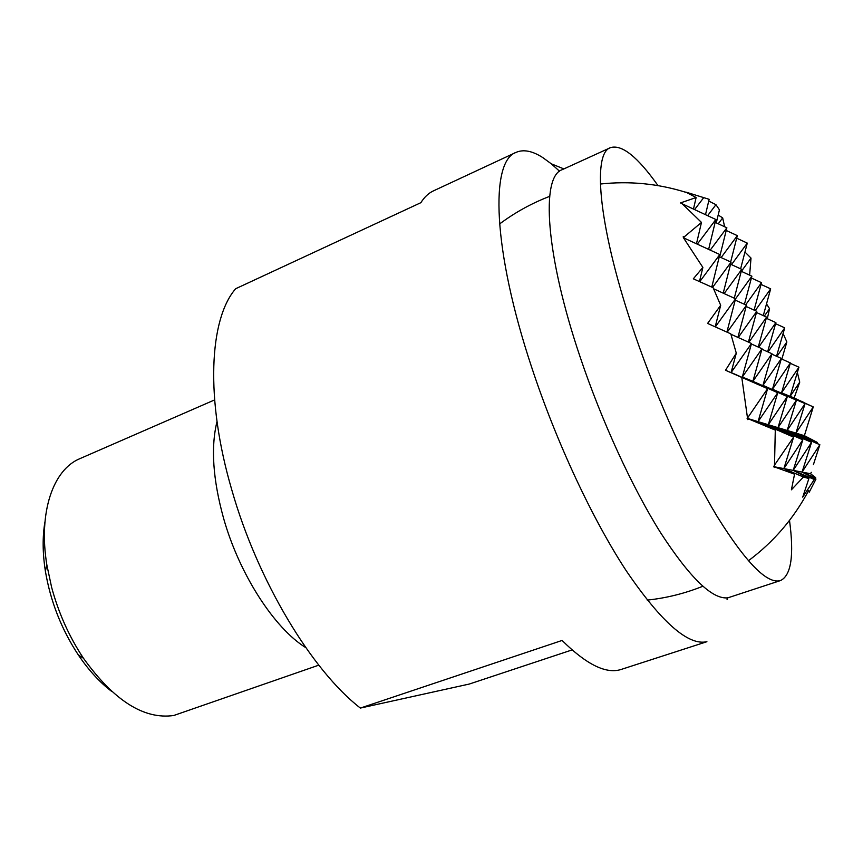 <?xml version="1.0" encoding="UTF-8"?>
<svg xmlns="http://www.w3.org/2000/svg" width="863" height="863" viewBox="0 0 863 863"><rect width="100%" height="100%" fill="white"/><g stroke="black" fill="none" stroke-linecap="round" stroke-linejoin="round"><path stroke-width="1.29" d="M658.005 185.61C637.638 156.796 621.792 144.143 610.454 147.659C591.587 153.441 599.084 230.669 635.049 334.779C657.833 401.209 689.397 470.615 717.39 516.861C746.355 563.194 767.39 584.434 780.497 580.562C791.209 575.427 794.208 555.373 789.505 520.4M780.497 580.562L727.93 597.811C712.417 599.688 689.979 577.983 660.594 532.698C632.288 487.584 601.651 421.068 580.163 357.066C545.33 254.175 540.799 176.667 562.126 169.709L610.454 147.659M559.58 171.252L551.295 163.808L542.751 157.562C532.363 150.885 523.453 149.159 516.042 152.384C490.076 161.23 492.482 249.418 531.727 367.444C556.344 442.158 592.665 519.666 626.409 571.026C661.446 622.352 688.286 645.912 706.905 641.705L621.382 669.375C606.419 674.391 586.646 664.747 562.093 640.443L360.367 708.07C311.877 670.573 257.659 580.918 231.823 489.99C205.049 398.825 209.278 318.997 235.664 288.727L420.864 202.686C424.402 197.066 428.598 193.129 433.431 190.885L516.042 152.384M500.13 223.571L499.44 222.837M305.793 647.649C274.348 628.232 239.364 574.305 223.593 518.339C212.881 479.537 210.691 447.293 216.991 421.597M214.596 399.925L79.957 458.62C53.15 469.515 38.145 512.234 46.882 565.125L51.64 587.39C58.619 613.172 69.234 636.808 83.474 658.264C113.894 700.637 143.981 719.72 173.733 715.503L318.781 665.157M111.554 691.317C99.612 682.202 88.533 670.066 78.317 654.941C61.456 629.3 50.475 601.338 45.372 571.079C42.557 553.032 42.427 536.613 44.962 521.802M572.072 649.925L469.278 684.046L360.367 708.07M727.078 599.591L727.175 597.908M730.918 334.251L751.5 343.496L731.112 372.514L767.595 388.674L747.282 418.361L749.16 419.181L747.725 419.601L741.781 377.433L731.112 372.514L736.29 353.172L730.799 333.841L707.606 323.431L720.681 305.275L713.108 287.692L693.323 278.814L702.87 267.422L683.41 237.724L683.216 236.678L684.704 236.473L701.479 222.427L681.975 203.549L680.476 202.924L696.117 197.519L685.761 192.061L709.138 199.31L705.503 214.682M708.728 201.036L715.956 204.682L719.44 209.849L716.29 222.859M718.178 215.027L722.676 217.897L724.629 226.742M744.952 252.05L751.015 258.08L749.623 275.135M766.517 303.905L769.559 308.674L767.304 318.706M783.097 333.539L786.862 341.964L781.846 359.094M715.2 326.84L720.681 305.275M699.472 281.565L702.87 267.422M684.337 238.188L719.818 254.542L699.742 281.683M713.615 288.792L735.567 298.781L715.308 326.894M684.704 236.473L683.744 237.39M696.463 243.787L701.479 222.427M711.77 287.088L719.818 254.542M726.905 332.093L735.567 298.781M809.235 492.212L815.902 479.245L814.305 479.494L802.719 497.12L808.901 478.544L803.421 477.023L791.403 489.806L794.553 474.175L774.974 467.11L774.327 467.519L773.755 466.656L774.521 465.081L775.287 430.119L758.092 421.629L767.595 388.674L725.513 370.259L736.29 353.172M751.371 343.97L762.018 348.749L742.309 377.034L751.5 343.496M797.358 372.438L799.731 382.136L794.154 397.94L803.205 402.309M804.726 434.089L804.661 435.804M804.694 434.92L804.251 435.599L817.347 442.46L817.229 443.463M813.378 464.715L819.85 444.736L795.934 433.086L817.347 442.46M811.349 472.331L810.465 473.701L815.071 477.163L815.837 478.037L815.438 479.008M775.287 430.119L749.16 419.181M747.628 418.533L747.531 417.476M741.781 377.433L725.513 370.259M761.889 349.202L771.986 353.733L752.914 381.306L787.326 396.559L768.318 424.725L758.092 421.629L793.604 437.153L768.318 424.725L777.725 392.719L752.914 381.306L742.309 377.034L777.725 392.719L758.092 421.629L747.078 418.296M682.46 203.938L715.848 219.504L697.304 244.164M719.278 256.71L731.08 262.147L712.547 287.433M735.222 300.108L746.473 305.222L727.175 332.223M794.553 474.175L783.884 468.598L793.604 437.153L774.521 465.081M774.381 466.883L774.974 467.11M808.901 478.544L793.205 470.389L802.817 439.817L778.005 427.66L768.318 424.725L802.817 439.817L783.884 468.598L773.755 466.656M693.464 209.073L696.117 197.519M708.631 249.396L715.848 219.504M804.392 435.642L813.27 406.915L795.934 433.086L778.005 427.66L787.326 396.559L752.914 381.306L762.018 348.749M737.908 337.39L746.473 305.222M723.216 293.161L731.08 262.147M703.744 197.605L694.586 209.59M715.168 222.33L726.873 227.789L710.227 250.13M730.562 264.197L741.759 269.353L724.143 293.582M746.139 306.484L756.797 311.327L738.221 337.53M810.681 473.744L783.884 468.598L803.421 477.023M734.273 298.199L741.759 269.353M719.666 256.894L726.873 227.789M813.27 406.915L790.163 396.333L798.933 367.196L781.544 392.848L813.27 406.915M776.549 356.257L784.737 327.843L768.016 351.942M763.28 315.61L770.67 288.846L755.222 310.615M769.559 308.674L764.338 316.095M786.862 341.964L776.905 356.419M799.731 382.136L790.163 396.333L803.183 402.104M794.154 397.94L781.544 392.848L790.4 362.935L772.482 389.202L805.06 403.636L795.934 433.086L804.661 435.783M751.015 258.08L741.382 271.349M761.037 284.423L770.67 288.846M775.589 323.69L784.737 327.843M790.292 363.312L798.933 367.196M814.305 479.494L793.205 470.389L811.554 442.341L778.005 427.66L796.42 400.184L787.196 430.443L819.85 444.736L802.061 472.083L811.554 442.341L787.196 430.443L805.06 403.636L772.482 389.202L781.425 358.447L762.957 385.351L796.42 400.184L762.957 385.351L771.986 353.733M767.639 351.78L775.891 322.611L758.674 347.25M754.089 310.097L761.511 282.676L745.654 304.855M740.616 268.825L747.272 243.107L731.511 264.628M722.676 217.897L718.264 223.776M736.689 238.188L747.272 243.107M815.902 479.245L802.061 472.083L815.837 478.037M758.264 347.066L766.592 317.12L748.857 342.309M744.435 304.294L751.889 276.182L735.556 298.825M730.659 261.953L737.326 235.642L721.134 257.562M751.403 278.026L761.511 282.676M766.268 318.242L775.891 322.611M781.317 358.857L790.4 362.935M715.956 204.682L707.638 215.674M771.856 354.154L781.425 358.447M748.415 342.104L756.797 311.327M726.204 230.464L737.326 235.642M741.252 271.295L751.889 276.182M756.473 312.514L766.592 317.12M78.317 654.941L83.474 658.264M45.372 571.079L46.882 565.125M563.884 168.911L551.295 163.808M685.858 192.32C657.93 183.614 629.44 180.852 600.357 184.024M549.666 196.354C531.694 203.247 514.984 212.471 499.526 224.024M647.261 600.109C666.441 598.059 684.963 593.442 702.827 586.257M748.361 560.799C773.712 541.888 793.809 518.469 808.642 490.529"/></g></svg>
